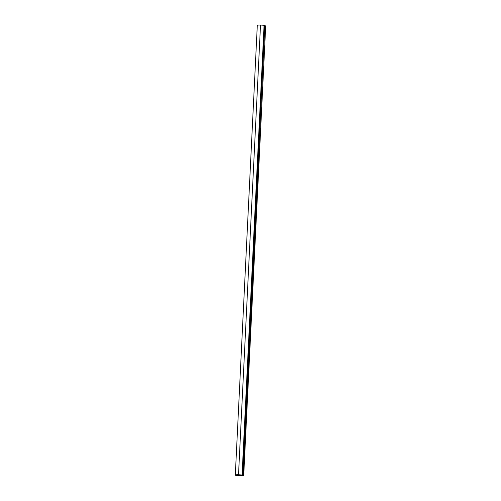 <?xml version="1.0" encoding="UTF-8"?>
<svg xmlns="http://www.w3.org/2000/svg" width="501" height="501" viewBox="0 0 501 501"><rect width="100%" height="100%" fill="white"/><g stroke="black" fill="none" stroke-linecap="round" stroke-linejoin="round"><path stroke-width="0.75" d="M237.612 475.155L236.585 474.986L237.612 475.155M240.386 475.436L240.367 475.8L240.054 475.48L240.543 475.418L242.828 475.487L243.223 475.887L240.367 475.8M257.332 25.457A3.726 0.495 2.8 0 1 257.301 25.382A3.726 0.495 2.8 0 1 260.514 25.05L264.872 25.357L242.879 475.048L238.52 474.741A3.726 0.495 -177.2 0 0 235.307 475.08A3.726 0.495 -177.2 0 0 235.338 475.148L236.528 475.756L237.23 475.775L236.14 475.33L236.773 475.249L243.167 475.95L243.699 475.894L243.16 475.336L239.121 474.935L242.879 475.048M264.86 25.632L243.16 475.336M265.154 25.645L265.693 26.202L243.699 475.894L265.687 26.19M239.14 475.336L239.121 475.687M236.428 475.249L236.409 475.606M237.105 475.261L237.086 475.624M237.255 475.261L237.23 475.775M260.514 25.05L238.52 474.741M264.077 25.156L242.083 474.848M264.779 25.263L242.785 474.954M239.409 474.867L239.39 475.217M240.255 474.879L240.23 475.343M257.301 25.382L235.307 475.08"/></g></svg>
